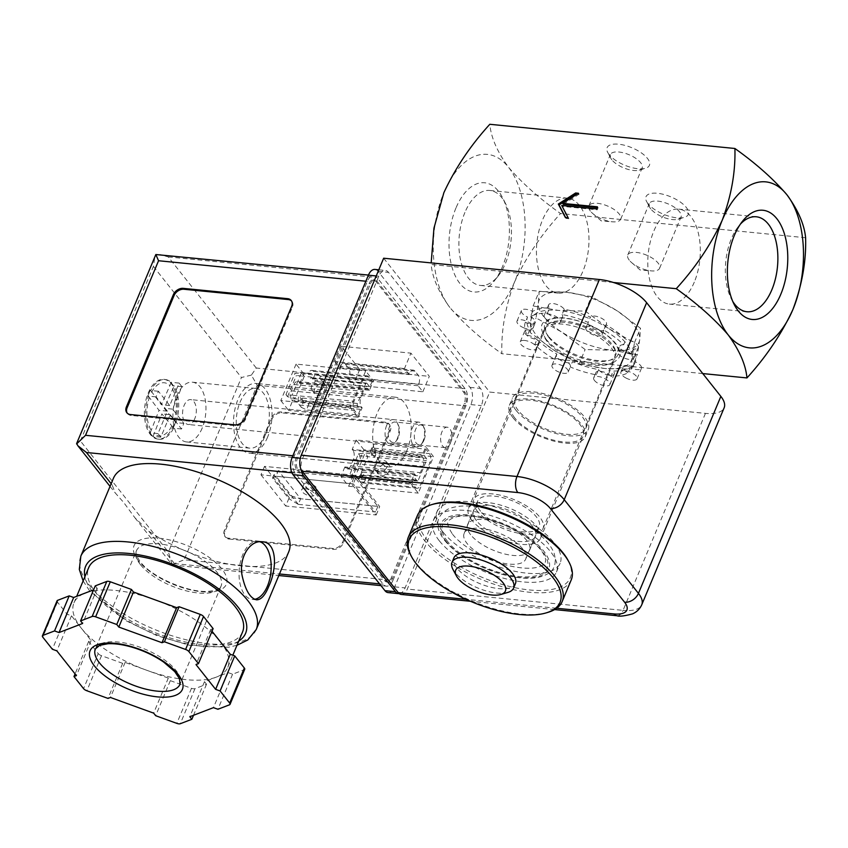 <?xml version="1.0" encoding="UTF-8"?>
<svg xmlns="http://www.w3.org/2000/svg" width="848" height="848" viewBox="0 0 848 848"><rect width="100%" height="100%" fill="white"/><g stroke="black" fill="none" stroke-linecap="round" stroke-linejoin="round"><path stroke-width="0.64" stroke-dasharray="4.24 3.18" d="M613.443 282.49L431.166 264.491C432.353 277.667 438.586 291.988 449.875 307.474A83.38 45.41 -84.4 0 1 443.854 192.74A83.38 45.41 -84.4 0 1 508.524 167.268C521.923 182.945 539.254 198.368 560.517 213.537C541.056 234.97 525.739 257.792 514.556 281.992C505.366 306.573 501.136 330.487 501.868 353.733C480.487 338.458 463.156 323.035 449.875 307.474A83.38 45.41 -84.4 0 0 514.556 281.992A83.38 45.41 -84.4 0 0 508.524 167.268C497.288 151.898 491.056 137.567 489.815 124.285M480.583 511.238A33.358 13.727 22.7 0 1 477.647 501.126A33.358 13.727 22.7 0 1 513.718 501.327A33.358 13.727 22.7 0 1 539.19 526.862A33.358 13.727 22.7 0 1 513.072 530.064A33.358 13.727 22.7 0 1 480.583 511.238M522.771 548.985A33.358 13.727 -157.3 0 0 490.271 530.159A33.358 13.727 -157.3 0 0 464.163 533.371A33.358 13.727 -157.3 0 0 467.089 543.494A33.358 13.727 -157.3 0 0 499.589 562.319A33.358 13.727 -157.3 0 0 525.696 559.108A33.358 13.727 -157.3 0 0 522.771 548.985M639.721 339.582L637.367 354.687L612.033 350.213A54.198 22.313 22.7 0 1 561.376 331.844A54.198 22.313 22.7 0 1 538.395 302.842A54.198 22.313 22.7 0 1 566.082 292.21A54.198 22.313 22.7 0 1 616.75 310.58A54.198 22.313 22.7 0 1 639.721 339.582A54.198 22.313 22.7 0 1 612.033 350.213L585.131 349.524L561.376 331.844L536.042 317.947L538.395 302.842L539.18 291.521L566.082 292.21L591.406 296.673L616.75 310.58L640.505 328.261L639.721 339.582M702.769 373.576L501.868 353.733M805.6 237.737L560.517 213.537M648.01 203.658A22.928 9.445 22.7 0 1 646.632 201.591A22.928 9.445 22.7 0 1 670.789 196.842A22.928 9.445 22.7 0 1 684.378 217.385A22.928 9.445 22.7 0 1 648.01 203.658M609.129 154.58A22.928 9.445 22.7 0 1 607.751 152.502A22.928 9.445 22.7 0 1 631.908 147.753A22.928 9.445 22.7 0 1 645.487 168.296A22.928 9.445 22.7 0 1 609.129 154.58M455.948 208.014A54.855 29.871 95.6 0 0 456.15 277.656A54.855 29.871 95.6 0 0 494.405 280.783A54.855 29.871 95.6 0 0 502.61 197.764A54.855 29.871 95.6 0 0 455.948 208.014M732.725 301.369A47.711 25.991 -84.4 0 1 731.252 298.719A47.711 25.991 -84.4 0 1 738.385 226.501A47.711 25.991 -84.4 0 1 740.346 224.19M694.289 282.14A47.711 25.991 -84.4 0 1 669.369 304.093A47.711 25.991 -84.4 0 1 648.201 254.05A47.711 25.991 -84.4 0 1 678.75 209.127A47.711 25.991 -84.4 0 1 694.289 282.14M464.927 212.424A47.711 25.991 95.6 0 0 480.466 285.437A47.711 25.991 95.6 0 0 498.391 275.727A47.711 25.991 95.6 0 0 505.514 203.509A47.711 25.991 95.6 0 0 501.942 197.838A47.711 25.991 95.6 0 0 489.847 190.471A47.711 25.991 95.6 0 0 464.927 212.424M579.491 205.502A47.711 25.991 95.6 0 0 567.397 198.125A47.711 25.991 95.6 0 0 536.848 243.058A47.711 25.991 95.6 0 0 558.026 293.101A47.711 25.991 95.6 0 0 586.54 260.135A47.711 25.991 95.6 0 0 579.491 205.502M579.089 363.972L604.412 368.445L631.315 369.134L632.099 357.814L634.463 342.709L609.118 328.801L585.364 311.121L558.461 310.432L533.127 305.969L530.774 321.063L529.989 332.395L553.755 350.076L579.089 363.972L585.131 349.524M631.315 369.134L637.367 354.687M529.989 332.395L536.042 317.947M533.127 305.969L539.18 291.521M585.364 311.121L591.406 296.673M634.463 342.709L640.505 328.261M477.106 510.899A37.524 15.444 22.7 0 1 473.799 499.514A37.524 15.444 22.7 0 1 514.376 499.737A37.524 15.444 22.7 0 1 543.038 528.474A37.524 15.444 22.7 0 1 513.655 532.078A37.524 15.444 22.7 0 1 477.106 510.899M549.387 338.098A37.524 15.444 22.7 0 1 546.091 326.713A37.524 15.444 22.7 0 1 586.668 326.936A37.524 15.444 22.7 0 1 615.319 355.672A37.524 15.444 22.7 0 1 585.947 359.276A37.524 15.444 22.7 0 1 549.387 338.098M548.38 336.179A39.602 16.303 22.7 0 1 583.424 322.717A39.602 16.303 22.7 0 1 612.51 359.425A39.602 16.303 22.7 0 1 548.38 336.179M530.774 321.063A54.198 22.313 22.7 0 1 558.461 310.432A54.198 22.313 22.7 0 1 609.118 328.801A54.198 22.313 22.7 0 1 632.099 357.814A54.198 22.313 22.7 0 1 604.412 368.445A54.198 22.313 22.7 0 1 553.755 350.076A54.198 22.313 22.7 0 1 530.774 321.063M515.436 583.647A33.358 13.727 22.7 0 1 489.328 586.848A33.358 13.727 22.7 0 1 456.828 568.022A33.358 13.727 22.7 0 1 453.892 557.899M547.893 612.383A83.38 34.333 22.7 0 1 415.658 562.5A83.38 34.333 22.7 0 1 410.644 554.974M571.266 579.82A83.38 34.333 22.7 0 1 505.991 587.834A83.38 34.333 22.7 0 1 424.753 540.77A83.38 34.333 22.7 0 1 417.417 515.467M568.043 560.348A81.715 33.644 22.7 0 1 523.598 589.233A81.715 33.644 22.7 0 1 426.724 539.508A81.715 33.644 22.7 0 1 433.54 504.083M446.154 541.427A58.448 24.062 22.7 0 1 497.861 521.562A58.448 24.062 22.7 0 1 540.78 575.728A58.448 24.062 22.7 0 1 446.154 541.427M447.67 541.575A56.625 23.309 22.7 0 1 497.765 522.326A56.625 23.309 22.7 0 1 539.349 574.817A56.625 23.309 22.7 0 1 447.67 541.575M507.867 592.413A33.358 13.727 22.7 0 1 454.973 572.464A33.358 13.727 22.7 0 1 452.97 569.453M597.395 206.817L598.094 207.707L597.056 207.601M596.515 208.915L597.215 209.806L598.094 207.707M578.421 193.259L579.131 194.15L577.308 193.969M563.305 204.273L579.131 194.15M565.372 217.523L566.082 218.413L568.87 218.689L562.425 206.371L597.215 209.806M565.627 217.544L566.082 218.413M568.16 217.798L568.87 218.689M561.715 205.481L562.425 206.371M590.42 211.131A17.236 7.091 22.7 0 1 588.904 205.894A17.236 7.091 22.7 0 1 607.539 206A17.236 7.091 22.7 0 1 620.704 219.197A17.236 7.091 22.7 0 1 612.563 221.816A17.236 7.091 22.7 0 1 592.763 213.526A17.236 7.091 22.7 0 1 590.42 211.131M611.874 159.837A17.236 7.091 22.7 0 1 610.836 158.279A17.236 7.091 22.7 0 1 610.359 154.601A17.236 7.091 22.7 0 1 629.004 154.707A17.236 7.091 22.7 0 1 642.159 167.904A17.236 7.091 22.7 0 1 639.212 170.151A17.236 7.091 22.7 0 1 611.874 159.837M629.311 260.209A17.236 7.091 22.7 0 1 627.796 254.983A17.236 7.091 22.7 0 1 646.43 255.089A17.236 7.091 22.7 0 1 659.596 268.286A17.236 7.091 22.7 0 1 651.444 270.894A17.236 7.091 22.7 0 1 631.643 262.615A17.236 7.091 22.7 0 1 629.311 260.209M650.766 208.915A17.236 7.091 22.7 0 1 649.727 207.368A17.236 7.091 22.7 0 1 649.25 203.69A17.236 7.091 22.7 0 1 667.885 203.796A17.236 7.091 22.7 0 1 681.05 216.993A17.236 7.091 22.7 0 1 678.093 219.229A17.236 7.091 22.7 0 1 650.766 208.915M272.547 478.081L273.851 474.944L278.367 470.651L300.637 498.762L298.284 504.369L288.882 498.709L290.196 495.571L300.637 498.762L377.879 506.394L355.609 478.283L278.367 470.651L276.013 476.258L272.547 478.081L288.882 498.709M273.851 474.944L290.196 495.571M307.442 483.063A6.922 2.851 -157.3 0 0 303.997 484.102A6.922 2.851 -157.3 0 0 309.276 489.402A6.922 2.851 -157.3 0 0 316.76 489.444A6.922 2.851 -157.3 0 0 314.226 485.618A6.922 2.851 -157.3 0 0 307.442 483.063M305.1 488.681A6.922 2.851 -157.3 0 0 301.644 489.709A6.922 2.851 -157.3 0 0 306.934 495.009A6.922 2.851 -157.3 0 0 314.417 495.052A6.922 2.851 -157.3 0 0 311.873 491.225A6.922 2.851 -157.3 0 0 305.1 488.681M298.284 504.369L276.013 476.258L353.266 483.89L375.537 512.001L298.284 504.369M360.294 481.812L415.329 487.25L411.789 482.788L360.23 477.7L362.573 472.092L360.866 473.968L358.513 479.576L360.294 481.812A6.667 3.636 95.6 0 0 361.979 482.841A6.667 3.636 95.6 0 0 365.467 479.777L362.637 476.205L355.672 475.516L358.492 479.088L420.502 485.215L429.883 462.775A6.667 3.636 95.6 0 0 429.406 453.606L425.866 449.143L374.307 444.045L372.59 445.931L370.247 451.539L371.954 449.652L423.523 454.751L425.866 449.143M370.247 451.539L371.307 452.885A1.664 0.912 95.6 0 1 371.435 455.175L372.018 453.775L365.053 453.086L367.884 456.659L374.848 457.348A6.667 3.636 95.6 0 0 374.36 448.168L372.59 445.931M372.018 453.775L374.848 457.348L429.883 462.775M351.167 477L358.492 479.088L367.884 456.659L360.04 455.8L351.167 477L349.588 475.007L358.46 453.797L365.053 453.086L355.672 475.516L349.588 475.007M358.46 453.797L360.04 455.8M313.559 371.413L368.604 376.851L372.134 381.314L320.565 376.226L318.223 381.833L312.986 379.257L315.329 373.65L313.559 371.413A6.667 3.636 95.6 0 0 311.873 370.385A6.667 3.636 95.6 0 0 308.386 373.459L301.422 372.77L304.252 376.332L311.216 377.021L310.633 378.431L365.668 383.858L357.453 403.489A1.664 0.912 95.6 0 0 357.58 405.779L360.411 409.351L358.057 414.958L306.488 409.87L308.842 404.263L360.411 409.351M368.604 376.851A6.667 3.636 95.6 0 0 366.908 375.823A6.667 3.636 95.6 0 0 363.432 378.886L308.386 373.459L311.216 377.021M363.432 378.886L354.04 401.327L292.041 395.2L294.86 398.772L301.835 399.461L299.005 395.889A6.667 3.636 95.6 0 0 299.482 405.068L301.252 407.305L303.605 401.687L308.842 404.263M285.956 394.68L287.536 396.684L294.86 398.772L304.252 376.332L296.408 375.473L294.828 373.48L301.422 372.77L292.041 395.2L285.956 394.68L294.828 373.48M287.536 396.684L296.408 375.473M303.605 401.687L302.535 400.351A1.664 0.912 95.6 0 1 302.418 398.051L301.835 399.461M312.986 379.257L311.926 377.911A1.664 0.912 95.6 0 0 311.502 377.657A1.664 0.912 95.6 0 0 310.633 378.431M360.866 473.968L361.926 475.315A1.664 0.912 95.6 0 0 362.35 475.569A1.664 0.912 95.6 0 0 363.22 474.806L418.265 480.244L426.47 460.612A1.664 0.912 95.6 0 0 426.353 458.312L423.523 454.751M362.637 476.205L363.22 474.806M301.252 407.305L306.488 409.87M354.04 401.327A6.667 3.636 95.6 0 0 354.528 410.496L358.057 414.958M320.565 376.226L315.329 373.65M360.23 477.7L358.513 479.576M371.954 449.652L374.307 444.045M372.134 381.314L369.792 386.921L366.961 383.349A1.664 0.912 95.6 0 0 366.537 383.095A1.664 0.912 95.6 0 0 365.668 383.858M318.223 381.833L369.792 386.921M411.789 482.788L414.142 477.18L416.972 480.752A1.664 0.912 95.6 0 0 417.386 481.007A1.664 0.912 95.6 0 0 418.265 480.244M362.573 472.092L414.142 477.18M439.253 540.738A66.706 27.465 22.7 0 1 433.392 520.492A66.706 27.465 22.7 0 1 505.525 520.905A66.706 27.465 22.7 0 1 556.468 571.976A66.706 27.465 22.7 0 1 504.242 578.389A66.706 27.465 22.7 0 1 439.253 540.738M401.21 594.437A11.671 6.36 95.6 0 0 407.305 589.063L489.709 392.083L705.441 413.379A37.524 15.444 -157.3 0 0 724.15 407.782M532.608 311.439L530.413 316.696A58.364 24.03 22.7 0 1 547.479 313.092L549.684 307.835A58.364 24.03 22.7 0 0 532.608 311.439A8.756 3.604 -157.3 0 0 521.414 310.569A8.756 3.604 -157.3 0 0 527.541 317.035L525.347 322.293A58.364 24.03 22.7 0 0 527.371 335.267L529.565 330.01A58.364 24.03 22.7 0 1 527.541 317.035M564.259 309.276L562.054 314.534A58.364 24.03 22.7 0 1 588.226 322.41L590.42 317.152A58.364 24.03 22.7 0 0 564.259 309.276A8.756 3.604 -157.3 0 0 555.769 304.072A8.756 3.604 -157.3 0 0 548.614 304.824A8.756 3.604 -157.3 0 0 549.684 307.835M605.96 324.773L603.765 330.031A58.364 24.03 22.7 0 1 623.704 344.776L625.898 339.518A58.364 24.03 22.7 0 0 605.96 324.773A8.756 3.604 -157.3 0 0 606.458 324.127A8.756 3.604 -157.3 0 0 600.055 317.544A8.756 3.604 -157.3 0 0 590.42 317.152M633.308 348.867L631.103 354.125A58.364 24.03 22.7 0 1 633.127 367.099L635.332 361.842A58.364 24.03 22.7 0 0 633.308 348.867A8.756 3.604 -157.3 0 0 638.226 347.627A8.756 3.604 -157.3 0 0 634.76 342.624A8.756 3.604 -157.3 0 0 625.898 339.518M630.255 367.438L628.061 372.696A58.364 24.03 22.7 0 1 610.995 376.3L613.189 371.042A58.364 24.03 22.7 0 0 630.255 367.438A8.756 3.604 -157.3 0 0 641.459 368.308A8.756 3.604 -157.3 0 0 635.332 361.842M598.614 369.601L596.42 374.858A58.364 24.03 22.7 0 1 570.248 366.983L572.442 361.725A58.364 24.03 22.7 0 0 598.614 369.601A8.756 3.604 -157.3 0 0 607.094 374.805A8.756 3.604 -157.3 0 0 614.259 374.053A8.756 3.604 -157.3 0 0 613.189 371.042M556.913 354.104L554.709 359.361A58.364 24.03 22.7 0 1 534.77 344.617L536.975 339.359A58.364 24.03 22.7 0 0 556.913 354.104A8.756 3.604 -157.3 0 0 556.415 354.75A8.756 3.604 -157.3 0 0 562.818 361.333A8.756 3.604 -157.3 0 0 572.442 361.725M415.329 487.25A6.667 3.636 95.6 0 0 417.015 488.278A6.667 3.636 95.6 0 0 420.502 485.215M377.879 506.394L375.537 512.001M355.609 478.283L353.266 483.89M383.656 258.216L489.709 392.083M386.667 425.357A12.508 6.816 95.6 0 0 386.709 441.236A12.508 6.816 95.6 0 0 395.433 441.946A12.508 6.816 95.6 0 0 397.267 438.745A12.508 6.816 95.6 0 0 397.299 423.025A12.508 6.816 95.6 0 0 386.667 425.357M529.565 330.01A8.756 3.604 -157.3 0 0 529.014 329.946A8.756 3.604 -157.3 0 0 524.647 331.25A8.756 3.604 -157.3 0 0 528.103 336.253A8.756 3.604 -157.3 0 0 536.975 339.359M442.921 531.982A66.706 27.465 22.7 0 1 437.059 511.736A66.706 27.465 22.7 0 1 509.192 512.139A66.706 27.465 22.7 0 1 560.136 563.22A66.706 27.465 22.7 0 1 507.91 569.623A66.706 27.465 22.7 0 1 442.921 531.982M470.619 534.717A33.517 13.801 22.7 0 1 467.672 524.541A33.517 13.801 22.7 0 1 503.924 524.742A33.517 13.801 22.7 0 1 529.523 550.416A33.517 13.801 22.7 0 1 503.277 553.627A33.517 13.801 22.7 0 1 470.619 534.717M476.481 520.693A33.517 13.801 22.7 0 1 473.534 510.517A33.517 13.801 22.7 0 1 509.786 510.729A33.517 13.801 22.7 0 1 535.385 536.392A33.517 13.801 22.7 0 1 509.139 539.614A33.517 13.801 22.7 0 1 476.481 520.693M471.923 520.248A38.976 16.048 22.7 0 1 468.499 508.408A38.976 16.048 22.7 0 1 510.655 508.652A38.976 16.048 22.7 0 1 540.42 538.501A38.976 16.048 22.7 0 1 509.902 542.243A38.976 16.048 22.7 0 1 471.923 520.248M514.736 417.894A38.976 16.048 22.7 0 1 511.312 406.065A38.976 16.048 22.7 0 1 553.468 406.298A38.976 16.048 22.7 0 1 583.233 436.148A38.976 16.048 22.7 0 1 552.716 439.9A38.976 16.048 22.7 0 1 514.736 417.894M512.998 417.725A41.064 16.907 22.7 0 1 509.383 405.259A41.064 16.907 22.7 0 1 553.797 405.514A41.064 16.907 22.7 0 1 585.162 436.953A41.064 16.907 22.7 0 1 553.013 440.896A41.064 16.907 22.7 0 1 512.998 417.725M516.082 410.358A41.064 16.907 22.7 0 1 512.468 397.903A41.064 16.907 22.7 0 1 556.882 398.147A41.064 16.907 22.7 0 1 588.236 429.597A41.064 16.907 22.7 0 1 556.087 433.54A41.064 16.907 22.7 0 1 516.082 410.358M518.34 410.58A38.351 15.794 22.7 0 1 514.969 398.942A38.351 15.794 22.7 0 1 556.447 399.175A38.351 15.794 22.7 0 1 585.735 428.547A38.351 15.794 22.7 0 1 555.705 432.236A38.351 15.794 22.7 0 1 518.34 410.58M547.225 341.532A38.351 15.794 22.7 0 1 543.854 329.893A38.351 15.794 22.7 0 1 585.332 330.126A38.351 15.794 22.7 0 1 614.62 359.499A38.351 15.794 22.7 0 1 584.59 363.188A38.351 15.794 22.7 0 1 547.225 341.532M527.371 335.267A8.756 3.604 22.7 0 1 535.629 338.596A8.756 3.604 22.7 0 1 538.597 343.26A8.756 3.604 22.7 0 1 534.77 344.617M530.413 316.696A8.756 3.604 22.7 0 1 535.374 322.59A8.756 3.604 22.7 0 1 525.347 322.293M562.054 314.534A8.756 3.604 22.7 0 1 562.563 316.845A8.756 3.604 22.7 0 1 556.012 317.756A8.756 3.604 22.7 0 1 547.479 313.092M603.765 330.031A8.756 3.604 22.7 0 1 593.918 328.95A8.756 3.604 22.7 0 1 588.109 322.632A8.756 3.604 22.7 0 1 588.226 322.41M631.103 354.125A8.756 3.604 22.7 0 1 622.845 350.796A8.756 3.604 22.7 0 1 619.877 346.132A8.756 3.604 22.7 0 1 623.704 344.776M628.061 372.696A8.756 3.604 22.7 0 1 623.1 366.802A8.756 3.604 22.7 0 1 633.127 367.099M596.42 374.858A8.756 3.604 22.7 0 1 595.9 372.558A8.756 3.604 22.7 0 1 602.451 371.636A8.756 3.604 22.7 0 1 610.995 376.3M554.709 359.361A8.756 3.604 22.7 0 1 564.556 360.453A8.756 3.604 22.7 0 1 570.365 366.76A8.756 3.604 22.7 0 1 570.248 366.983M524.615 340.461A8.756 3.604 -157.3 0 0 520.248 341.765A8.756 3.604 -157.3 0 0 526.937 348.464A8.756 3.604 -157.3 0 0 536.402 348.517A8.756 3.604 -157.3 0 0 533.191 343.684A8.756 3.604 -157.3 0 0 524.615 340.461M552.514 364.619A8.756 3.604 -157.3 0 0 552.016 365.265A8.756 3.604 -157.3 0 0 558.694 371.965A8.756 3.604 -157.3 0 0 568.171 372.018A8.756 3.604 -157.3 0 0 564.959 367.184A8.756 3.604 -157.3 0 0 556.373 363.951A8.756 3.604 -157.3 0 0 552.514 364.619M594.215 380.116A8.756 3.604 -157.3 0 0 602.705 385.331A8.756 3.604 -157.3 0 0 609.86 384.568A8.756 3.604 -157.3 0 0 606.649 379.734A8.756 3.604 -157.3 0 0 598.073 376.501A8.756 3.604 -157.3 0 0 593.706 377.816A8.756 3.604 -157.3 0 0 594.215 380.116M625.866 377.954A8.756 3.604 -157.3 0 0 637.06 378.823A8.756 3.604 -157.3 0 0 633.848 373.989A8.756 3.604 -157.3 0 0 625.273 370.756A8.756 3.604 -157.3 0 0 620.906 372.06A8.756 3.604 -157.3 0 0 625.866 377.954M621.499 350.033A8.756 3.604 -157.3 0 0 617.673 351.39A8.756 3.604 -157.3 0 0 624.361 358.089A8.756 3.604 -157.3 0 0 633.827 358.142A8.756 3.604 -157.3 0 0 630.615 353.309A8.756 3.604 -157.3 0 0 622.04 350.076A8.756 3.604 -157.3 0 0 621.499 350.033M586.021 327.667A8.756 3.604 -157.3 0 0 585.904 327.89A8.756 3.604 -157.3 0 0 592.593 334.589A8.756 3.604 -157.3 0 0 602.059 334.653A8.756 3.604 -157.3 0 0 598.847 329.808A8.756 3.604 -157.3 0 0 590.272 326.586A8.756 3.604 -157.3 0 0 586.021 327.667M545.285 318.35A8.756 3.604 -157.3 0 0 553.818 323.014A8.756 3.604 -157.3 0 0 560.369 322.102A8.756 3.604 -157.3 0 0 557.157 317.258A8.756 3.604 -157.3 0 0 548.582 314.036A8.756 3.604 -157.3 0 0 544.215 315.339A8.756 3.604 -157.3 0 0 545.285 318.35M523.142 327.551A8.756 3.604 -157.3 0 0 533.169 327.847A8.756 3.604 -157.3 0 0 529.958 323.014A8.756 3.604 -157.3 0 0 521.382 319.781A8.756 3.604 -157.3 0 0 517.015 321.085A8.756 3.604 -157.3 0 0 523.142 327.551M389.847 470.502A6.922 5.056 141.6 0 1 384.462 475.399A6.922 5.056 141.6 0 1 378.643 474.233A6.922 5.056 141.6 0 1 380.922 465.976A6.922 5.056 141.6 0 1 389.486 465.637A6.922 5.056 141.6 0 1 389.847 470.502M311.831 385.469A6.922 5.056 -38.4 0 0 312.181 390.345A6.922 5.056 -38.4 0 0 320.745 390.006A6.922 5.056 -38.4 0 0 323.035 381.748A6.922 5.056 -38.4 0 0 317.216 380.582A6.922 5.056 -38.4 0 0 311.831 385.469M387.017 466.93A6.922 5.056 141.6 0 1 381.632 471.827A6.922 5.056 141.6 0 1 375.812 470.661A6.922 5.056 141.6 0 1 378.102 462.404A6.922 5.056 141.6 0 1 386.667 462.065A6.922 5.056 141.6 0 1 387.017 466.93M314.661 389.041A6.922 5.056 -38.4 0 0 315.011 393.907A6.922 5.056 -38.4 0 0 323.576 393.578A6.922 5.056 -38.4 0 0 325.855 385.321A6.922 5.056 -38.4 0 0 320.035 384.155A6.922 5.056 -38.4 0 0 314.661 389.041M450.595 442.9A10.25 5.586 -84.4 0 1 445.242 447.617A10.25 5.586 -84.4 0 1 440.695 436.858A10.25 5.586 -84.4 0 1 447.256 427.212A10.25 5.586 -84.4 0 1 450.595 442.9M398.189 437.727A10.25 5.586 -84.4 0 1 396.694 440.356A10.25 5.586 -84.4 0 1 392.836 442.433A10.25 5.586 -84.4 0 1 388.289 431.685A10.25 5.586 -84.4 0 1 394.85 422.039A10.25 5.586 -84.4 0 1 398.221 424.837A10.25 5.586 -84.4 0 1 398.189 437.727M173.649 425.304A30.019 16.345 -84.4 0 1 157.972 439.105A30.019 16.345 -84.4 0 1 144.648 407.634A30.019 16.345 -84.4 0 1 163.865 379.363A30.019 16.345 -84.4 0 1 173.649 425.304M173.087 428.07A30.019 16.345 95.6 0 0 174.338 425.367A30.019 16.345 95.6 0 0 175.441 422.463L176.013 422.527A30.019 16.345 95.6 0 0 174.105 386.063L173.522 386.01A30.019 16.345 95.6 0 0 172.176 384.07A30.019 16.345 95.6 0 0 170.692 382.437L171.275 382.501A30.019 16.345 95.6 0 0 165.148 379.491A30.019 16.345 95.6 0 0 150.721 390.589L150.138 390.536A30.019 16.345 95.6 0 0 148.888 393.239A30.019 16.345 95.6 0 0 147.796 396.143L148.379 396.207A30.019 16.345 95.6 0 0 150.287 432.66L149.714 432.597A30.019 16.345 95.6 0 0 151.061 434.536A30.019 16.345 95.6 0 0 152.534 436.169L153.117 436.232A30.019 16.345 95.6 0 0 159.244 439.232A30.019 16.345 95.6 0 0 173.67 428.134L173.087 428.07L175.441 422.463M176.013 422.527L164.205 408.291L174.105 386.063M171.275 382.501L161.374 404.719L150.721 390.589M148.379 396.207L159.032 410.326L150.287 432.66M153.117 436.232L161.862 413.898L173.67 428.134M202.184 428.113A30.019 16.345 -84.4 0 1 186.507 441.925A30.019 16.345 -84.4 0 1 173.183 410.443A30.019 16.345 -84.4 0 1 192.401 382.183A30.019 16.345 -84.4 0 1 202.184 428.113M265.509 434.367A30.019 16.345 -84.4 0 1 249.831 448.179A30.019 16.345 -84.4 0 1 236.507 416.697A30.019 16.345 -84.4 0 1 255.736 388.437A30.019 16.345 -84.4 0 1 265.509 434.367M113.399 478.346A95.061 39.135 -157.3 0 0 112.106 484.897L115.201 492.889L123.723 502.493L134.885 517.736L148.803 531.219A95.061 39.135 -157.3 0 0 288.776 551.719M392.942 580.403L465.955 405.853A12.508 6.816 95.6 0 0 465.054 388.649L377.031 277.54A12.508 6.816 95.6 0 0 373.862 275.6A12.508 6.816 95.6 0 0 367.332 281.356L294.309 455.906A12.508 6.816 95.6 0 0 295.221 473.12L383.243 584.23A12.508 6.816 95.6 0 0 386.412 586.159A12.508 6.816 95.6 0 0 392.942 580.403L184.164 559.797L257.177 385.236L251.358 375.113L256.276 368.032L465.054 388.649M229.077 539.042L333.465 549.345A8.342 6.095 -38.4 0 0 343.355 543.027L390.271 430.869A8.342 6.095 -38.4 0 0 389.857 424.996A8.342 6.095 -38.4 0 0 386.253 423.163L281.865 412.859A8.342 6.095 -38.4 0 0 271.964 419.188L225.049 531.346A8.342 6.095 -38.4 0 0 225.473 537.208A8.342 6.095 -38.4 0 0 229.077 539.042L228.366 538.151L332.755 548.455A8.342 6.095 -38.4 0 0 342.645 542.137L389.571 429.968A8.342 6.095 -38.4 0 0 389.147 424.106A8.342 6.095 -38.4 0 0 385.543 422.272L281.154 411.969A8.342 6.095 -38.4 0 0 271.265 418.287L224.349 530.456A8.342 6.095 -38.4 0 0 224.762 536.318A8.342 6.095 -38.4 0 0 228.366 538.151M98.241 653.585A4.166 1.717 -157.3 0 0 101.506 655.695L122.653 663.359L125.101 662.426L146.704 670.259A83.38 34.333 22.7 0 1 81.291 628.177L91.086 640.537L88.648 641.48L98.241 653.585L83.57 688.64M57.06 600.808A4.166 1.717 -157.3 0 0 57.431 602.08L67.024 614.185L71.497 615.807L81.291 628.177A83.38 34.333 22.7 0 1 73.956 602.864A83.38 34.333 22.7 0 1 85.478 592.964A83.38 34.333 22.7 0 1 155.067 599.843A83.38 34.333 22.7 0 1 220.48 641.915A83.38 34.333 22.7 0 1 227.805 667.228A83.38 34.333 22.7 0 1 216.293 677.128A83.38 34.333 22.7 0 1 146.704 670.259L168.307 678.093L170.331 680.647L191.489 688.322A4.166 1.717 -157.3 0 0 194.966 688.661L206.52 684.219L204.495 681.665L216.293 677.128L228.101 672.591L232.575 674.213L244.129 669.772A4.166 1.717 -157.3 0 0 244.712 669.284M95.252 585.873L97.276 588.438L93.587 589.848M212.021 631.251L210.675 629.555L213.124 628.612M148.803 531.219L174.465 563.613L172.261 564.906L168.423 552.069L80.401 440.96L76.67 443.451M399.27 593.642A12.508 6.816 95.6 0 0 405.1 587.887L481.346 405.62A12.508 6.816 95.6 0 0 480.445 388.416L388.532 272.399A12.508 6.816 95.6 0 0 385.363 270.459A12.508 6.816 95.6 0 0 378.823 276.215L302.588 458.482A12.508 6.816 95.6 0 0 301.231 469.887M388.13 592.604A12.508 6.816 95.6 0 0 394.659 586.858L470.905 404.591A12.508 6.816 95.6 0 0 470.004 387.377L378.091 271.36A12.508 6.816 95.6 0 0 374.922 269.431M298.072 469.75L386.094 580.859A8.342 4.537 95.6 0 0 388.214 582.152A8.342 4.537 95.6 0 0 392.56 578.315L465.584 403.765A8.342 4.537 95.6 0 0 464.98 392.285L376.957 281.176A8.342 4.537 95.6 0 0 374.837 279.893A8.342 4.537 95.6 0 0 370.491 283.73L297.468 458.28A8.342 4.537 95.6 0 0 298.072 469.75L296.683 469.612L384.706 580.721A8.342 4.537 95.6 0 0 386.815 582.014A8.342 4.537 95.6 0 0 391.172 578.177L464.195 403.627A8.342 4.537 95.6 0 0 463.591 392.147L375.569 281.038A8.342 4.537 95.6 0 0 373.449 279.755A8.342 4.537 95.6 0 0 369.092 283.592L296.079 458.143A8.342 4.537 95.6 0 0 296.683 469.612M376.183 514.969L379.703 506.553L354.962 475.315L351.443 483.731L376.183 514.969L285.712 506.033L289.232 497.617L379.703 506.553M422.855 391.776L429.311 376.353L410.93 353.15L404.475 368.573L409.245 374.593L409.828 373.194A6.667 3.636 95.6 0 1 413.315 370.131A6.667 3.636 95.6 0 1 415.011 371.159L418.191 375.176A6.667 3.636 95.6 0 1 418.668 384.356L418.085 385.755L422.855 391.776L353.266 384.907L359.711 369.484L429.311 376.353M410.496 483.296L418.276 493.112L433.529 456.659L425.749 446.843L421.795 456.309L422.495 457.199A6.667 3.636 95.6 0 1 422.982 466.379L420.343 472.686A6.667 3.636 95.6 0 1 416.856 475.76A6.667 3.636 95.6 0 1 415.17 474.732L414.46 473.831L410.496 483.296L340.907 476.428L348.687 486.243L418.276 493.112M358.185 417.258L362.138 407.793L361.428 406.902A6.667 3.636 95.6 0 1 360.951 397.723L363.591 391.416A6.667 3.636 95.6 0 1 367.078 388.342A6.667 3.636 95.6 0 1 368.763 389.37L369.474 390.271L373.427 380.805L365.658 370.989L350.404 407.443L358.185 417.258L288.585 410.39L292.549 400.924L362.138 407.793M406.817 450.797A35.022 19.069 -84.4 0 1 388.522 466.898A35.022 19.069 -84.4 0 1 372.982 430.18A35.022 19.069 -84.4 0 1 395.412 397.203A35.022 19.069 -84.4 0 1 406.817 450.797M172.123 564.535L184.164 559.797M256.276 368.032L168.254 256.923L159.965 254.485M80.401 440.96L153.414 266.41L154.951 256.329M251.358 375.113L241.436 377.519L168.423 552.069M242.528 632.036A83.38 34.333 22.7 0 1 177.253 640.049A83.38 34.333 22.7 0 1 96.015 592.985A83.38 34.333 22.7 0 1 88.68 567.683M267.629 437.049A35.022 19.069 -84.4 0 1 249.344 453.161A35.022 19.069 -84.4 0 1 233.804 416.432A35.022 19.069 -84.4 0 1 256.223 383.455A35.022 19.069 -84.4 0 1 267.629 437.049M292.549 400.924L291.839 400.033L361.428 406.902M369.474 390.271L299.874 383.391L299.174 382.501A6.667 3.636 95.6 0 0 297.478 381.473A6.667 3.636 95.6 0 0 294.002 384.536L291.362 390.854A6.667 3.636 95.6 0 0 291.839 400.033M299.874 383.391L303.838 373.936L373.427 380.805M303.838 373.936L296.058 364.11L365.658 370.989M296.058 364.11L280.815 400.563L350.404 407.443M280.815 400.563L288.585 410.39M348.687 486.243L363.93 449.79L433.529 456.659M363.93 449.79L356.16 439.974L425.749 446.843M356.16 439.974L352.196 449.44L421.795 456.309M352.196 449.44L352.906 450.33L422.495 457.199M414.46 473.831L344.871 466.962L345.571 467.852A6.667 3.636 95.6 0 0 347.267 468.88A6.667 3.636 95.6 0 0 350.743 465.817L353.383 459.51A6.667 3.636 95.6 0 0 352.906 450.33M344.871 466.962L340.907 476.428M359.711 369.484L341.331 346.281L410.93 353.15M341.331 346.281L334.886 361.704L404.475 368.573M334.886 361.704L339.656 367.725L409.245 374.593M339.656 367.725L340.239 366.325L409.828 373.194M418.085 385.755L348.496 378.886L349.079 377.477A6.667 3.636 95.6 0 0 348.592 368.297L345.412 364.29A6.667 3.636 95.6 0 0 343.726 363.251A6.667 3.636 95.6 0 0 340.239 366.325M348.496 378.886L353.266 384.907M289.232 497.617L264.491 466.389L354.962 475.315M264.491 466.389L260.972 474.795L351.443 483.731M260.972 474.795L285.712 506.033M170.331 680.647L155.672 715.701M168.307 678.093L153.647 713.136M125.101 662.426L110.441 697.469M122.653 663.359L107.993 698.413M88.648 641.48L75.08 673.895M91.086 640.537L76.426 675.591M71.497 615.807L56.837 650.861M67.024 614.185L52.364 649.239M97.276 588.438L82.616 623.481M210.675 629.555L196.015 664.599M232.575 674.213L217.915 709.267M228.101 672.591L213.442 707.645M204.495 681.665L189.825 716.708M206.52 684.219L193.524 715.288M138.457 560.825A50.032 20.596 22.7 0 1 182.712 543.822A50.032 20.596 22.7 0 1 219.452 590.197A50.032 20.596 22.7 0 1 138.457 560.825M127.232 413.135A8.342 6.095 -38.4 0 0 127.55 413.601A8.342 6.095 -38.4 0 0 131.154 415.435L235.543 425.749A8.342 6.095 -38.4 0 0 245.432 419.421L292.359 307.262A8.342 6.095 -38.4 0 0 291.935 301.4A8.342 6.095 -38.4 0 0 291.553 300.976M259.933 541.755A29.182 15.889 95.6 0 0 257.983 541.331A29.182 15.889 95.6 0 0 242.74 554.751A29.182 15.889 95.6 0 0 252.248 599.409A29.182 15.889 95.6 0 0 254.686 599.313M194.754 418.742A12.508 6.816 -84.4 0 1 188.224 424.498A12.508 6.816 -84.4 0 1 182.67 411.386A12.508 6.816 -84.4 0 1 190.683 399.609A12.508 6.816 -84.4 0 1 194.754 418.742M424.021 440.123A9.953 5.417 -84.4 0 1 422.558 442.677A9.953 5.417 -84.4 0 1 415.213 441.225A9.953 5.417 -84.4 0 1 416.559 427.593A9.953 5.417 -84.4 0 1 424.053 427.615A9.953 5.417 -84.4 0 1 424.021 440.123M422.972 441.278A12.508 6.816 -84.4 0 1 421.138 444.49A12.508 6.816 -84.4 0 1 416.442 447.034A12.508 6.816 -84.4 0 1 410.888 433.922A12.508 6.816 -84.4 0 1 418.901 422.145A12.508 6.816 -84.4 0 1 423.004 425.558A12.508 6.816 -84.4 0 1 422.972 441.278M149.714 432.597L152.534 436.169M173.522 386.01L170.692 382.437M150.138 390.536L147.796 396.143M170.204 414.714L181.525 428.993L183.868 423.385L172.557 409.107L181.938 386.677L179.108 383.105L169.727 405.545L158.417 391.257L156.064 396.875L167.385 411.153L157.993 433.582L160.823 437.155L170.204 414.714L161.862 413.898M181.525 428.993L173.172 428.176M183.868 423.385L175.515 422.569M172.557 409.107L164.205 408.291M181.938 386.677L173.586 385.851M179.108 383.105L170.755 382.278M169.727 405.545L161.374 404.719M158.417 391.257L150.064 390.44M156.064 396.875L147.722 396.048M167.385 411.153L159.032 410.326M157.993 433.582L149.64 432.756M160.823 437.155L152.47 436.328M374.36 448.168L429.406 453.606M299.482 405.068L354.528 410.496M371.307 452.885L426.353 458.312M311.926 377.911L366.961 383.349M302.535 400.351L357.58 405.779M361.926 475.315L416.972 480.752M556.659 608.27L465.976 599.324M705.441 413.379L623.047 610.369L407.305 589.063M616.952 615.733A11.671 6.36 95.6 0 0 623.047 610.369A37.524 15.444 -157.3 0 0 641.756 604.772M371.435 455.175L426.47 460.612M302.418 398.051L357.453 403.489M172.345 388.829A26.68 14.533 -84.4 0 1 174.01 420.672M151.569 392.338A26.68 14.533 -84.4 0 1 169.515 385.268M150.891 429.777A26.68 14.533 -84.4 0 1 149.216 397.945M171.667 426.279A26.68 14.533 -84.4 0 1 153.721 433.349M256.234 629.534A95.061 39.135 22.7 0 1 181.811 638.661A95.061 39.135 22.7 0 1 89.199 585.014A95.061 39.135 22.7 0 1 80.846 556.161M257.177 385.236L465.955 405.853M111.152 483.699L112.106 484.897M153.414 266.41L241.436 377.519M168.254 256.923L377.031 277.54M365.87 281.218L367.332 281.356M292.846 455.768L294.309 455.906M394.659 586.858L405.1 587.887M470.905 404.591L481.346 405.62M470.004 387.377L480.445 388.416M378.091 271.36L388.532 272.399M376.236 275.96L378.823 276.215M300.287 458.249L302.588 458.482M384.706 580.721L386.094 580.859M391.172 578.177L392.56 578.315M464.195 403.627L465.584 403.765M463.591 392.147L464.98 392.285M375.569 281.038L376.957 281.176M369.092 283.592L370.491 283.73M296.079 458.143L297.468 458.28M174.465 563.613L279.469 573.979M379.565 583.869L383.243 584.23M291.924 472.792L295.221 473.12M238.744 641.077A86.719 35.701 22.7 0 1 166.462 638.279A86.719 35.701 22.7 0 1 93.227 592.71A86.719 35.701 22.7 0 1 84.895 576.725M291.362 390.854L360.951 397.723M294.002 384.536L363.591 391.416M299.174 382.501L368.763 389.37M353.383 459.51L422.982 466.379M350.743 465.817L420.343 472.686M345.571 467.852L415.17 474.732M345.412 364.29L415.011 371.159M348.592 368.297L418.191 375.176M349.079 377.477L418.668 384.356M191.489 688.322L176.819 723.365M101.506 655.695L86.846 690.749M57.431 602.08L42.771 637.134M244.129 669.772L229.469 704.826M194.966 688.661L180.306 723.715M140.471 564.673A45.856 18.879 22.7 0 1 136.433 550.755A45.856 18.879 22.7 0 1 186.03 551.03A45.856 18.879 22.7 0 1 221.052 586.148A45.856 18.879 22.7 0 1 185.15 590.558A45.856 18.879 22.7 0 1 140.471 564.673M95.379 648.9A45.856 18.879 22.7 0 1 144.976 649.176A45.856 18.879 22.7 0 1 179.999 684.294L221.052 586.148C219.717 587.717 220.226 590.049 208.428 591.31C188.5 593.144 151.177 576.863 140.259 561.736C133.687 552.122 136.761 551.052 136.433 550.755L95.379 648.9M235.543 425.749L234.832 424.859M245.432 419.421L244.733 418.53M292.359 307.262L291.648 306.372M131.154 415.435L130.444 414.545M342.645 542.137L343.355 543.027M332.755 548.455L333.465 549.345M389.571 429.968L390.271 430.869M385.543 422.272L386.253 423.163M281.154 411.969L281.865 412.859M271.265 418.287L271.964 419.188M224.349 530.456L225.049 531.346M525.696 559.108L539.19 526.862M464.163 533.371L477.647 501.126M731.252 298.719L734.167 304.464M738.385 226.501L742.36 221.434M756.299 216.781L678.75 209.127M746.918 311.746L669.369 304.093M505.514 203.509L502.61 197.764M498.391 275.727L494.405 280.783M480.466 285.437L558.026 293.101M489.847 190.471L567.397 198.125M543.038 528.474L615.319 355.672C620.747 349.429 596.049 327.794 571.446 323.332C556.309 320.841 547.85 321.964 546.091 326.713L473.799 499.514M546.017 339.221C551.953 346.419 560.941 352.651 572.994 357.898L592.148 363.739C600.373 365.202 607.051 365.032 612.192 363.241C618.711 359.467 621.245 355.842 619.782 352.376C619.241 348.433 616.846 344.309 612.595 340.027C606.426 333.911 598.211 328.664 587.961 324.296C568.955 316.77 554.804 315.7 545.508 321.063C539.996 323.618 540.165 329.671 546.017 339.221M444.723 540.473C453.638 551.253 466.962 560.486 484.685 568.192C496.705 573.28 508.323 576.47 519.517 577.764C531.336 579.12 540.695 577.817 547.585 573.852C554.592 570.163 556.754 563.21 554.062 552.97C549.758 542.837 540.102 533.297 525.103 524.35C514.164 517.895 502.535 512.976 490.229 509.616C472.781 504.963 458.832 504.74 448.369 508.959C432.946 517.322 436.582 530.127 444.723 540.473M452.567 534.251C462.192 546.833 487.134 560.761 508.482 565.637C522.76 568.838 533.328 569.093 540.187 566.4C545.455 564.524 546.896 561.069 544.511 556.023C541.077 548.19 531.94 539.943 517.089 531.283C506.627 525.495 495.773 521.234 484.515 518.488C470.28 515.34 459.786 515.128 453.023 517.852C448.454 520.693 444.013 520.873 452.567 534.251M592.763 213.526L601.306 220.915L612.563 221.816M620.704 219.197L642.159 167.904M588.904 205.894L610.359 154.601M639.212 170.151L645.487 168.296M610.836 158.279L607.751 152.502M631.643 262.615L640.187 270.003L651.444 270.894M659.596 268.286L681.05 216.993M627.796 254.983L649.25 203.69M678.093 219.229L684.378 217.385M649.727 207.368L646.632 201.591M554.634 609.585L470.396 601.264M556.468 571.976L560.136 563.22M433.392 520.492L437.059 511.736M529.523 550.416L535.385 536.392M467.672 524.541L473.534 510.517M540.42 538.501L583.233 436.148M468.499 508.408L511.312 406.065M585.162 436.953L588.236 429.597M509.383 405.259L512.468 397.903M585.735 428.547L614.62 359.499M514.969 398.942L543.854 329.893M536.402 348.517L538.597 343.26M520.248 341.765L524.647 331.25M568.171 372.018L570.365 366.76M552.016 365.265L556.415 354.75M609.86 384.568L614.259 374.053M593.706 377.816L595.9 372.558M637.06 378.823L641.459 368.308M620.906 372.06L623.1 366.802M633.827 358.142L638.226 347.627M617.673 351.39L619.877 346.132M602.059 334.653L606.458 324.127M585.904 327.89L588.109 322.632M560.369 322.102L562.563 316.845M544.215 315.339L548.614 304.824M533.169 327.847L535.374 322.59M517.015 321.085L521.414 310.569M303.997 484.102L301.644 489.709M316.76 489.444L314.417 495.052M311.873 370.385L366.908 375.823M361.979 482.841L417.015 488.278M311.502 377.657L366.537 383.095M362.35 475.569L417.386 481.007M447.256 427.212L394.85 422.039M445.242 447.617L392.836 442.433M398.221 424.837L397.299 423.025M396.694 440.356L395.433 441.946M312.181 390.345L315.011 393.907M323.035 381.748L325.855 385.321M375.812 470.661L378.643 474.233M386.667 462.065L389.486 465.637M165.148 379.491L163.865 379.363M159.244 439.232L157.972 439.105M255.736 388.437L192.401 382.183M249.831 448.179L186.507 441.925M110.039 486.37L115.201 492.889M134.885 517.736L172.261 564.906M378.802 269.812L385.363 270.459M386.815 582.014L388.214 582.152M373.449 279.755L374.837 279.893M172.504 565.044L278.812 575.538M380.964 585.618L386.412 586.159M368.435 275.07L373.862 275.6M227.805 667.228L232.829 655.218M73.956 602.864L76.691 596.345M83.136 580.933L89.623 590.876L125.875 620.662L157.06 635.693L189.623 645.307L228.356 647.257L236.984 645.296M395.412 397.203L256.223 383.455M388.522 466.898L249.344 453.161M297.478 381.473L367.078 388.342M347.267 468.88L416.856 475.76M343.726 363.251L413.315 370.131M291.935 301.4L291.224 300.499M127.55 413.601L126.85 412.711M389.147 424.106L389.857 424.996M224.762 536.318L225.473 537.208M262.265 541.755L257.983 541.331M256.531 599.833L252.248 599.409M424.053 427.615L423.004 425.558M422.558 442.677L421.138 444.49M418.901 422.145L190.683 399.609M416.442 447.034L188.224 424.498"/><path stroke-width="1.27" d="M734.898 148.485C735.587 171.911 731.368 195.824 722.22 220.236C710.931 244.606 695.604 267.427 676.248 288.691C697.639 303.966 714.97 319.389 728.241 334.96C739.53 350.436 745.774 364.757 746.95 377.932C766.412 356.499 781.729 333.677 792.922 309.478C802.102 284.896 806.331 260.983 805.6 237.737C804.36 224.444 798.127 210.124 786.891 194.754C773.493 179.066 756.162 163.643 734.898 148.485L489.815 124.285C470.46 145.549 455.143 168.37 443.854 192.74L433.943 228.186L431.187 262.901M676.248 288.691L613.443 282.49M596.515 208.915L597.395 206.817L562.595 203.372L578.421 193.259L575.633 192.984L558.323 204.05L565.372 217.523L568.16 217.798L561.715 205.481L596.515 208.915M728.241 334.96A83.38 45.41 -84.4 0 1 722.22 220.236A83.38 45.41 -84.4 0 1 786.891 194.754A83.38 45.41 -84.4 0 1 792.922 309.478A83.38 45.41 -84.4 0 1 728.241 334.96M780.828 294.214A54.855 29.871 -84.4 0 1 734.167 304.464A54.855 29.871 -84.4 0 1 742.36 221.434A54.855 29.871 -84.4 0 1 780.626 224.572A54.855 29.871 -84.4 0 1 780.828 294.214M746.95 377.932L702.769 373.576M740.346 224.19A47.711 25.991 -84.4 0 1 756.299 216.781A47.711 25.991 -84.4 0 1 771.839 289.804A47.711 25.991 -84.4 0 1 746.918 311.746A47.711 25.991 -84.4 0 1 732.725 301.369M416.463 564.037A81.715 33.644 22.7 0 1 411.545 556.659A81.715 33.644 22.7 0 1 497.649 539.741A81.715 33.644 22.7 0 1 546.059 612.924A81.715 33.644 22.7 0 1 416.463 564.037M456.436 575.93L452.97 569.453A33.358 13.727 22.7 0 1 452.037 562.341L453.892 557.899A33.358 13.727 22.7 0 1 489.964 558.111A33.358 13.727 22.7 0 1 515.436 583.647L513.581 588.088A33.358 13.727 22.7 0 1 507.867 592.413L500.808 594.49A26.956 11.098 22.7 0 1 458.058 578.368A26.956 11.098 22.7 0 1 456.436 575.93A26.956 11.098 22.7 0 1 484.844 570.354A26.956 11.098 22.7 0 1 500.808 594.49M411.545 556.659L410.644 554.974A83.38 34.333 22.7 0 1 408.333 537.197A83.38 34.333 22.7 0 1 498.497 537.706A83.38 34.333 22.7 0 1 562.171 601.55A83.38 34.333 22.7 0 1 547.893 612.383L546.059 612.924M408.333 537.197L417.417 515.467A83.38 34.333 22.7 0 1 431.706 504.624A83.38 34.333 22.7 0 1 507.592 515.966A83.38 34.333 22.7 0 1 568.955 562.044A83.38 34.333 22.7 0 1 571.266 579.82L562.171 601.55M431.706 504.624L433.54 504.083A81.715 33.644 22.7 0 1 507.91 515.202A81.715 33.644 22.7 0 1 568.043 560.348L568.955 562.044M452.037 562.341A33.358 13.727 22.7 0 1 488.109 562.542A33.358 13.727 22.7 0 1 513.581 588.088M562.595 203.372L563.305 204.273L597.056 207.601M575.633 192.984L576.343 193.874L559.033 204.94L565.627 217.544M577.308 193.969L576.343 193.874M558.323 204.05L559.033 204.94M302.1 471.255L517.831 492.561A25.853 10.642 -157.3 0 1 550.373 508.524L624.605 602.228A25.853 10.642 -157.3 0 1 613.994 613.931A11.671 6.36 95.6 0 0 616.952 615.733C619.453 616.634 624.626 616.019 632.47 613.878C636.721 612.065 639.816 609.034 641.756 604.772L724.15 407.782A37.524 15.444 -157.3 0 0 720.853 396.398L646.621 302.683A37.524 15.444 -157.3 0 0 599.398 279.511L516.994 476.502L301.263 455.196A11.671 6.36 95.6 0 0 302.1 471.255L398.253 592.635A11.671 6.36 95.6 0 0 401.21 594.437L470.396 601.264M301.263 455.196L383.656 258.216L599.398 279.511M288.776 551.719A95.061 39.135 -157.3 0 0 216.187 478.929A95.061 39.135 -157.3 0 0 113.399 478.346L80.846 556.161A95.061 39.135 22.7 0 1 183.645 556.744A95.061 39.135 22.7 0 1 256.234 629.534L288.776 551.719M268.88 586.127C277.137 568.626 277.232 542.275 262.255 541.787C249.609 539.816 237.928 558.737 242.433 576.99C245.676 590.759 250.372 598.37 256.531 599.812C261.078 599.886 265.191 595.328 268.88 586.127M93.587 589.848L73.67 597.501L69.197 595.879L57.643 600.32A4.166 1.717 -157.3 0 0 57.06 600.808L42.4 635.862A4.166 1.717 -157.3 0 0 42.771 637.134L52.364 649.239L56.837 650.861L76.426 675.591L73.977 676.534L83.57 688.64A4.166 1.717 -157.3 0 0 86.846 690.749L107.993 698.413L110.441 697.469L153.647 713.136L155.672 715.701L176.819 723.365A4.166 1.717 -157.3 0 0 180.306 723.715L191.86 719.274L189.825 716.708L213.442 707.645L217.915 709.267L229.469 704.826A4.166 1.717 -157.3 0 0 230.041 704.328A4.166 1.717 -157.3 0 0 229.681 703.066L220.088 690.961L215.615 689.339L196.015 664.599L198.464 663.666L188.871 651.561A4.166 1.717 -157.3 0 0 185.595 649.451L164.448 641.788L162 642.72L118.805 627.054L116.77 624.499L95.623 616.825A4.166 1.717 -157.3 0 0 92.146 616.485L80.581 620.927L82.616 623.481L59.01 632.555L54.537 630.933L42.972 635.364A4.166 1.717 -157.3 0 0 42.4 635.862M198.464 663.666L213.124 628.612L203.531 616.507A4.166 1.717 -157.3 0 0 200.266 614.397L179.108 606.733L176.67 607.666L155.067 599.843L133.465 592.01L131.44 589.445L110.282 581.781A4.166 1.717 -157.3 0 0 106.806 581.431L95.252 585.873L80.581 620.927M230.041 704.328L244.712 669.284A4.166 1.717 -157.3 0 0 244.341 668.012L234.748 655.907L230.274 654.285L212.021 631.251M368.435 275.07L155.831 254.538L76.67 443.451L77.836 445.719L86.443 452.503L111.152 483.699M234.832 424.859A8.342 6.095 -38.4 0 0 244.733 418.53L291.648 306.372A8.342 6.095 -38.4 0 0 291.224 300.499A8.342 6.095 -38.4 0 0 287.62 298.666L183.232 288.362A8.342 6.095 -38.4 0 0 173.342 294.691L126.426 406.849A8.342 6.095 -38.4 0 0 126.85 412.711A8.342 6.095 -38.4 0 0 130.444 414.545L234.832 424.859M301.231 469.887A12.508 6.816 95.6 0 0 303.489 475.686L395.401 591.703A12.508 6.816 95.6 0 0 398.571 593.642A12.508 6.816 95.6 0 0 399.27 593.642M378.802 269.812L374.922 269.431A12.508 6.816 95.6 0 0 368.392 275.187L292.147 457.454A12.508 6.816 95.6 0 0 293.048 474.657L384.96 590.674A12.508 6.816 95.6 0 0 388.13 592.604L398.571 593.642M155.831 254.538L158.555 260.739L365.87 281.218M158.555 260.739L85.531 435.3L76.596 443.96M76.691 596.345L88.68 567.683A83.38 34.333 22.7 0 1 178.854 568.181A83.38 34.333 22.7 0 1 242.528 632.036L232.829 655.218M75.08 673.895L73.977 676.534M69.197 595.879L54.537 630.933M73.67 597.501L59.01 632.555M131.44 589.445L116.77 624.499M133.465 592.01L118.805 627.054M176.67 607.666L162 642.72M179.108 606.733L164.448 641.788M230.274 654.285L215.615 689.339M234.748 655.907L220.088 690.961M193.524 715.288L191.86 719.274M291.553 300.976A8.342 6.095 -38.4 0 0 288.331 299.567L183.942 289.253A8.342 6.095 -38.4 0 0 174.052 295.581L127.126 407.74A8.342 6.095 -38.4 0 0 127.232 413.135M254.686 599.313A29.182 15.889 95.6 0 0 267.491 585.989A29.182 15.889 95.6 0 0 259.933 541.755M613.994 613.931L556.659 608.27M465.976 599.324L398.253 592.635M646.621 302.683L564.217 499.673L638.449 593.377L720.853 396.398M624.605 602.228A11.671 8.533 -38.4 0 0 638.449 593.377A37.524 15.444 -157.3 0 1 641.756 604.772M550.373 508.524A11.671 8.533 -38.4 0 0 564.217 499.673A37.524 15.444 -157.3 0 0 516.994 476.502A11.671 6.36 -84.4 0 0 517.831 492.561M85.531 435.3L292.846 455.768M384.96 590.674L395.401 591.703M368.392 275.187L376.236 275.96M292.147 457.454L300.287 458.249M293.048 474.657L303.489 475.686M279.469 573.979L379.565 583.869M86.443 452.503L291.924 472.792M84.895 576.725A86.719 35.701 22.7 0 1 179.384 566.92A86.719 35.701 22.7 0 1 238.744 641.077M57.643 600.32L42.972 635.364M106.806 581.431L92.146 616.485M110.282 581.781L95.623 616.825M200.266 614.397L185.595 649.451M203.531 616.507L188.871 651.561M244.341 668.012L229.681 703.066M99.417 662.818A45.856 18.879 22.7 0 1 95.379 648.9L99.714 645.328L108.003 643.738C114.597 643.409 122.303 644.469 131.143 646.929C143.164 650.405 154.007 655.462 163.664 662.076L174.752 671.616L179.511 678.739L179.999 684.294A45.856 18.879 22.7 0 1 144.096 688.693A45.856 18.879 22.7 0 1 99.417 662.818M94.467 665.977A50.032 20.596 22.7 0 1 138.733 648.974A50.032 20.596 22.7 0 1 175.472 695.349A50.032 20.596 22.7 0 1 94.467 665.977M288.331 299.567L287.62 298.666M183.942 289.253L183.232 288.362M174.052 295.581L173.342 294.691M127.126 407.74L126.426 406.849M616.952 615.733L554.634 609.585M77.836 445.719L110.039 486.37M278.812 575.538L380.964 585.618M236.984 645.296L247.786 639.986L256.234 629.534M80.846 556.161L79.309 569.411L83.136 580.933"/></g></svg>
